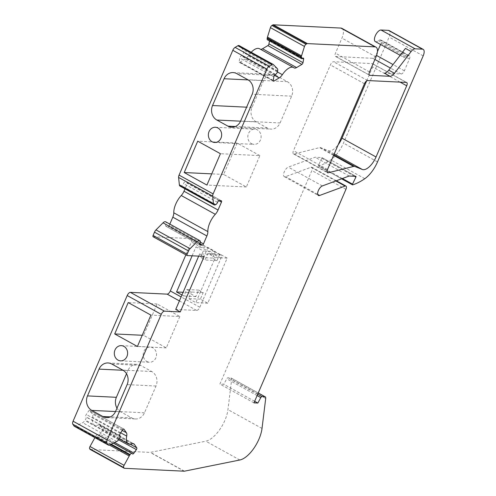 <?xml version="1.0" encoding="UTF-8"?>
<svg xmlns="http://www.w3.org/2000/svg" width="496" height="496" viewBox="0 0 496 496"><rect width="100%" height="100%" fill="white"/><g stroke="black" fill="none" stroke-linecap="round" stroke-linejoin="round"><path stroke-width="0.37" stroke-dasharray="2.48 1.86" d="M377.431 51.689L375.956 55.124A3.627 1.618 -61.1 0 1 372.787 58.311L335.817 56.519A3.627 1.618 -61.1 0 1 335.47 56.426A3.627 1.618 -61.1 0 1 335.463 53.171L341.942 38.124A10.875 4.861 118.9 0 0 341.911 28.353M207.874 247.467L188.455 292.553L195.833 296.627L198.648 290.092L203.193 292.597L200.378 299.131L207.756 303.205L227.174 258.118L219.79 254.045L216.981 260.58L212.437 258.075L215.252 251.54L207.874 247.467L195.97 246.89L203.348 250.964L200.533 257.498L205.077 260.003L207.892 253.468L215.27 257.542L195.852 302.628L188.474 298.555L191.289 292.02L186.744 289.515L183.929 296.05L181.958 294.959M215.252 251.54L203.348 250.964M188.455 292.553L183.105 292.293M192.132 255.806L195.97 246.89M198.685 256.122L199.646 253.884L220.584 254.894A3.627 1.618 -61.1 0 1 220.931 254.987A3.627 1.618 -61.1 0 1 220.937 258.249L199.832 307.253A3.627 1.618 -61.1 0 1 196.664 310.434L175.733 309.423M187.29 255.57L153.227 236.772L191.065 238.601A3.627 1.618 -61.1 0 1 191.413 238.694A3.627 1.618 -61.1 0 1 191.419 241.955L185.876 254.826M195.833 296.627L183.929 296.05M212.437 258.075L200.533 257.498M216.981 260.58L205.077 260.003M219.79 254.045L207.892 253.468M227.174 258.118L215.27 257.542M207.756 303.205L195.852 302.628M200.378 299.131L188.474 298.555M203.193 292.597L191.289 292.02M198.648 290.092L186.744 289.515M375.329 41.602A6.522 2.914 118.9 0 0 378.454 40.604A3.627 1.618 -61.1 0 1 379.843 39.959L380.674 39.996A3.627 1.618 -61.1 0 1 381.015 40.089A3.627 1.618 -61.1 0 1 381.027 43.35L380.537 44.479M405.461 48.391A6.522 2.914 118.9 0 0 403.713 57.269A6.522 2.914 118.9 0 0 406.838 56.271A3.627 1.618 -61.1 0 1 408.227 55.626L409.057 55.664A3.627 1.618 -61.1 0 1 409.398 55.757A3.627 1.618 -61.1 0 1 409.411 59.018L404.339 70.792A3.627 1.618 -61.1 0 1 401.171 73.978L384.388 73.166M199.646 253.884L204.191 256.389M169.824 224.105L169.403 225.085A1.451 0.651 -61.1 0 1 168.138 226.362L166.024 226.257A1.81 0.812 -61.1 0 1 165.85 226.207A1.81 0.812 -61.1 0 1 165.887 224.49A2.536 1.135 118.9 0 0 166.061 222.171L165.85 221.96A4.712 2.108 118.9 0 0 165.627 221.786M180.011 186.068A4.712 2.108 118.9 0 0 181.35 185.975L181.728 185.789A2.536 1.135 118.9 0 0 183.52 183.551A1.81 0.812 -61.1 0 1 185.144 181.865L187.252 181.97A1.451 0.651 -61.1 0 1 187.389 182.007A1.451 0.651 -61.1 0 1 187.395 183.309L185.014 188.833M251.193 52.272A14.496 6.479 118.9 0 0 248.31 55.887A7.248 3.243 -61.1 0 1 245.148 59.111L239.822 62.279A1.451 0.651 -61.1 0 1 239.332 62.353A1.451 0.651 -61.1 0 1 239.159 61.603L239.791 58.007A1.81 0.812 -61.1 0 1 241.155 55.856L241.589 55.595A2.536 1.135 118.9 0 0 243.499 52.588L243.592 52.055A4.712 2.108 118.9 0 0 243.245 49.798L239.246 45.713L273.302 64.517M260.462 49.259A7.248 3.243 -61.1 0 1 260.09 49.116A7.248 3.243 -61.1 0 1 259.898 48.992A14.496 6.479 118.9 0 0 259.513 48.738M267.456 39.816A2.536 1.135 118.9 0 0 268.311 39.692L268.751 39.432A1.81 0.812 -61.1 0 1 269.359 39.345A1.81 0.812 -61.1 0 1 269.582 40.281L269.464 40.926M90.204 449.457A2.176 0.973 118.9 0 0 90.408 449.512L150.127 452.402A3.627 1.618 118.9 0 0 150.4 452.377L205.778 441.192A23.92 10.695 118.9 0 0 227.955 409.622L231.638 379.657A3.627 1.618 118.9 0 0 231.167 378.02A3.627 1.618 118.9 0 0 230.82 377.927L227.881 377.785A1.451 0.651 118.9 0 0 226.734 378.801L223.783 384.257L219.908 384.071L311.879 170.519A3.627 1.618 118.9 0 0 311.872 167.264A3.627 1.618 118.9 0 0 311.023 167.257L285.584 176.663A5.437 2.43 -61.1 0 1 284.313 176.657A5.437 2.43 -61.1 0 1 284.251 171.876A5.437 2.43 -61.1 0 1 288.294 167.127L315.09 157.22L321.792 157.548A0.725 0.322 -61.1 0 1 321.861 157.567A0.725 0.322 -61.1 0 1 321.842 158.274L318.463 165.323A0.725 0.322 118.9 0 0 318.438 166.036A0.725 0.322 118.9 0 0 318.55 166.048A68.299 30.529 118.9 0 0 330.758 159.892A21.743 9.722 118.9 0 0 343.461 143.096L389.118 37.07A7.248 3.243 118.9 0 0 389.1 30.554M74.338 426.293A3.627 1.618 118.9 0 0 75.373 426.219L82.658 422.685A4.712 2.108 118.9 0 0 84.89 420.546L85.25 420.031A2.536 1.135 118.9 0 0 85.963 416.969L85.765 416.671A1.81 0.812 -61.1 0 1 86.273 414.482L88.691 410.973A1.451 0.651 -61.1 0 1 89.795 410.285A1.451 0.651 -61.1 0 1 89.9 410.384L92.337 413.931A7.248 3.243 -61.1 0 1 92.653 417.322A14.496 6.479 118.9 0 0 94.352 425.097A14.496 6.479 118.9 0 0 97.948 425.035A7.248 3.243 -61.1 0 1 99.746 425.004A7.248 3.243 -61.1 0 1 100.279 425.5L102.715 429.046A1.451 0.651 -61.1 0 1 102.306 430.801L99.882 434.31A1.81 0.812 -61.1 0 1 98.506 435.166A1.81 0.812 -61.1 0 1 98.375 435.042L98.171 434.75A2.536 1.135 118.9 0 0 97.985 434.577A2.536 1.135 118.9 0 0 96.057 435.779L95.703 436.294A4.712 2.108 118.9 0 0 95.158 437.181L94.903 437.646M366.662 80.867L372.651 66.972A3.627 1.618 118.9 0 0 372.639 63.717A3.627 1.618 118.9 0 0 372.298 63.618L333.566 61.746A3.627 1.618 118.9 0 0 330.398 64.933L293.471 150.66A3.627 1.618 118.9 0 0 293.483 153.921A3.627 1.618 118.9 0 0 294.165 153.977L319.529 147.616A7.248 3.243 -61.1 0 1 320.726 147.653L328.259 150.679A14.496 6.479 118.9 0 0 338.198 144.702M352.613 184.853L318.55 166.048M349.153 176.024L315.09 157.22M253.971 402.87L219.908 384.071M254.646 401.295L223.783 384.257M179.806 316.51L166.296 347.87L143.592 335.339L157.102 303.974L179.806 316.51L150.914 315.109M166.296 347.87L137.411 346.475M143.592 335.339L142.234 335.271M157.102 303.974L128.21 302.579M146.903 361.503A7.614 6.653 -87.2 0 0 149.488 362.247A7.614 6.653 -87.2 0 0 156.5 354.962A7.614 6.653 -87.2 0 0 150.226 347.045A7.614 6.653 -87.2 0 0 143.425 352.799A7.614 6.653 -87.2 0 0 146.903 361.503M126.511 373.767L127.918 370.512A10.875 9.498 92.8 0 1 136.958 364.349A10.875 9.498 92.8 0 1 140.653 365.409L151.72 371.523A10.875 9.498 92.8 0 1 156.017 386.024L144.479 412.815A10.875 9.498 92.8 0 1 135.439 418.971A10.875 9.498 92.8 0 1 131.744 417.911L120.671 411.804A10.875 9.498 92.8 0 1 116.994 408.158M280.085 122.952L291.623 96.162A10.875 9.498 -87.2 0 0 287.333 81.66L276.26 75.547A10.875 9.498 -87.2 0 0 272.564 74.493A10.875 9.498 -87.2 0 0 263.525 80.65L251.987 107.44A10.875 9.498 -87.2 0 0 256.283 121.942L267.35 128.049A10.875 9.498 -87.2 0 0 271.045 129.109A10.875 9.498 -87.2 0 0 280.085 122.952L240.641 121.043M251.503 143.642A7.614 6.653 -87.2 0 0 254.088 144.386A7.614 6.653 -87.2 0 0 261.101 137.101A7.614 6.653 -87.2 0 0 254.826 129.177A7.614 6.653 -87.2 0 0 248.025 134.937A7.614 6.653 -87.2 0 0 251.503 143.642M259.873 155.62L237.162 143.084L223.659 174.449L246.363 186.98L259.873 155.62L220.429 153.71M246.363 186.98L206.919 185.07M237.162 143.084L197.718 141.174M223.659 174.449L211.742 173.873M375.999 56.922L341.942 38.124M199.832 307.253L181.114 296.918M220.937 258.249L191.419 241.955M406.838 56.271L378.454 40.604M408.227 55.626L379.843 39.959M196.664 310.434L179.397 300.905M220.584 254.894L191.065 238.601M401.171 73.978L390.395 68.026M374.902 59.477L372.787 58.311M369.266 74.983L335.817 56.519M199.913 240.758L165.85 221.96M200.124 240.969L166.061 222.171M199.95 243.288L165.887 224.49M199.783 244.888L166.024 226.257M199.752 243.809L168.138 226.362M200.316 242.147L169.403 225.085M218.934 200.719L187.395 183.309M221.315 200.768L187.252 181.97M219.201 200.669L185.144 181.865M217.577 202.349L183.52 183.551M215.791 204.588L181.728 185.789M215.413 204.774L181.35 185.975M277.307 68.597L243.245 49.798M277.648 70.86L243.592 52.055M277.555 71.387L243.499 52.588M275.652 74.394L241.589 55.595M275.212 74.654L241.155 55.856M273.854 76.806L239.791 58.007M273.215 80.402L239.159 61.603M273.191 80.699L239.822 62.279M274.517 75.324L245.148 59.111M277.413 71.951L248.31 55.887M293.954 67.791L259.898 48.992M302.473 58.435L269.582 40.281M302.808 58.23L268.751 39.432M302.374 58.491L268.311 39.692M369.52 71.97L335.463 53.171M404.339 70.792L393.049 64.567M376.569 55.465L375.956 55.124M409.411 59.018L381.027 43.35M409.057 55.664L380.674 39.996M423.181 55.874L389.118 37.07M377.518 161.894L343.461 143.096M364.814 178.69L330.758 159.892M342.376 178.529L318.463 165.323M354.46 176.278L321.842 158.274M355.855 176.347L321.792 157.548M322.357 185.926L288.294 167.127M317.688 194.382L285.584 176.663M335.823 180.947L311.023 167.257M345.941 189.317L311.879 170.519M257.114 395.572L226.734 378.801M257.684 394.239L227.881 377.785M258.205 393.043L230.82 377.927M265.701 398.455L231.638 379.657M262.018 428.426L227.955 409.622M239.841 459.997L205.778 441.192M184.462 471.175L150.4 452.377M184.19 471.2L150.127 452.402M124.471 468.311L90.408 449.512M109.393 445.042L95.158 437.181M110.54 444.484L95.703 436.294M111.228 444.149L96.057 435.779M132.234 453.555L98.171 434.75M132.432 453.846L98.375 435.042M114.675 442.475L99.882 434.31M118.618 439.803L102.306 430.801M130.287 444.267L102.715 429.046M133.102 443.616L100.279 425.5M132.004 443.833L97.948 425.035M120.671 432.791L92.653 417.322M122.283 430.46L92.337 413.931M123.715 429.046L89.9 410.384M122.754 429.772L88.691 410.973M120.33 433.281L86.273 414.482M119.821 435.476L85.765 416.671M120.02 435.767L85.963 416.969M119.307 438.836L85.25 420.031M118.953 439.351L84.89 420.546M116.715 441.483L82.658 422.685M109.43 445.024L75.373 426.219M367.623 80.55L333.566 61.746M406.354 82.423L372.298 63.618M400.086 82.119L372.651 66.972M334.211 153.958L328.259 150.679M333.814 154.876L320.726 147.653M333.597 155.384L319.529 147.616M327.131 172.174L294.165 153.977M327.534 169.465L293.471 150.66M364.455 83.731L330.398 64.933M131.744 417.911L110.329 416.876M120.671 411.804L115.531 411.556M127.918 370.512L123.101 370.276M140.653 365.409L111.761 364.014M151.72 371.523L122.834 370.121M156.017 386.024L127.125 384.623M144.479 412.815L115.587 411.413M291.623 96.162L252.179 94.252M287.333 81.66L247.888 79.751M276.26 75.547L236.815 73.644M263.525 80.65L248.155 79.906M251.987 107.44L246.611 107.179M256.283 121.942L240.579 121.179M267.35 128.049L235.383 126.505M400.154 55.304L403.713 57.269M191.413 238.694L220.931 254.987M165.85 226.207L199.913 245.012M187.389 182.007L221.452 200.806M239.332 62.353L273.389 81.152M260.09 49.116L294.147 67.915M269.359 39.345L303.422 58.144M335.47 56.426L369.532 75.225M381.015 40.089L409.398 55.757M318.438 166.036L341.595 178.814M321.861 157.567L355.923 176.365M284.313 176.657L318.37 195.455M311.872 167.264L336.331 180.761M231.167 378.02L258.236 392.962M97.985 434.577L113.404 443.089M98.506 435.166L132.568 453.97M99.746 425.004L133.802 443.808M94.352 425.097L119.288 438.861M89.795 410.285L123.857 429.09M372.639 63.717L406.701 82.516M293.483 153.921L327.54 172.72M120.596 360.846L149.488 362.247M121.334 345.644L150.226 347.045M108.066 362.954L136.958 364.349M106.547 417.576L135.439 418.971M233.12 72.583L272.564 74.493M231.601 127.205L271.045 129.109M214.644 142.476L254.088 144.386M215.382 127.274L254.826 129.177"/><path stroke-width="0.74" d="M150.914 315.109L137.411 346.475L114.7 333.938L128.21 302.579L150.914 315.109M185.876 254.826L170.314 290.96A3.627 1.618 -61.1 0 1 167.146 294.14L130.367 292.361A3.627 1.618 118.9 0 0 127.199 295.542L73.079 421.209A3.627 1.618 118.9 0 0 72.819 424.223L74.071 426.045A3.627 1.618 118.9 0 0 74.338 426.293L108.401 445.092A3.627 1.618 118.9 0 0 109.43 445.024L116.715 441.483A4.712 2.108 118.9 0 0 118.953 439.351L119.307 438.836A2.536 1.135 118.9 0 0 120.02 435.767L119.821 435.476A1.81 0.812 -61.1 0 1 120.33 433.281L122.754 429.772A1.451 0.651 -61.1 0 1 123.857 429.09A1.451 0.651 -61.1 0 1 123.963 429.189L126.393 432.729A7.248 3.243 -61.1 0 1 126.709 436.12A14.496 6.479 118.9 0 0 128.408 443.895A14.496 6.479 118.9 0 0 132.004 443.833A7.248 3.243 -61.1 0 1 133.802 443.808A7.248 3.243 -61.1 0 1 134.342 444.304L136.772 447.845A1.451 0.651 -61.1 0 1 136.369 449.599L133.945 453.108A1.81 0.812 -61.1 0 1 132.568 453.97A1.81 0.812 -61.1 0 1 132.432 453.846L132.234 453.555A2.536 1.135 118.9 0 0 132.048 453.381A2.536 1.135 118.9 0 0 130.119 454.578L129.766 455.092A4.712 2.108 118.9 0 0 129.214 455.979L124.074 465.322A2.176 0.973 118.9 0 0 123.715 467.542L124.105 468.106A2.176 0.973 118.9 0 0 124.26 468.255A2.176 0.973 118.9 0 0 124.471 468.311L184.19 471.2A3.627 1.618 118.9 0 0 184.462 471.175L239.841 459.997A23.92 10.695 118.9 0 0 262.018 428.426L265.701 398.455A3.627 1.618 118.9 0 0 265.224 396.825A3.627 1.618 118.9 0 0 264.883 396.732L261.938 396.589A1.451 0.651 118.9 0 0 260.797 397.606L257.846 403.056L253.971 402.87L345.941 189.317A3.627 1.618 118.9 0 0 345.929 186.062A3.627 1.618 118.9 0 0 345.08 186.056L319.647 195.461A5.437 2.43 -61.1 0 1 318.37 195.455A5.437 2.43 -61.1 0 1 318.314 190.681A5.437 2.43 -61.1 0 1 322.357 185.926L349.153 176.024L355.855 176.347A0.725 0.322 -61.1 0 1 355.923 176.365A0.725 0.322 -61.1 0 1 355.899 177.072L352.52 184.128A0.725 0.322 118.9 0 0 352.495 184.834A0.725 0.322 118.9 0 0 352.613 184.853A68.299 30.529 118.9 0 0 364.814 178.69A21.743 9.722 118.9 0 0 377.518 161.894L423.181 55.874A7.248 3.243 118.9 0 0 423.162 49.358A7.248 3.243 118.9 0 0 422.474 49.166L415.078 48.806A6.522 2.914 118.9 0 0 411.134 51.528L394.444 73.278A7.248 3.243 118.9 0 1 390.067 76.297L369.873 75.324A3.627 1.618 -61.1 0 1 369.532 75.225A3.627 1.618 -61.1 0 1 369.52 71.97L375.999 56.922A10.875 4.861 118.9 0 0 375.974 47.151A10.875 4.861 118.9 0 0 374.939 46.866L307.377 43.598A2.176 0.973 118.9 0 0 306.857 43.76L306.007 44.268A2.176 0.973 118.9 0 0 304.476 46.432L301.531 55.874A4.712 2.108 118.9 0 0 301.308 56.78L301.208 57.307A2.536 1.135 118.9 0 0 301.518 58.615A2.536 1.135 118.9 0 0 302.374 58.491L302.808 58.23A1.81 0.812 -61.1 0 1 303.422 58.144A1.81 0.812 -61.1 0 1 303.639 59.08L303 62.676A1.451 0.651 -61.1 0 1 301.915 64.393L296.589 67.568A7.248 3.243 -61.1 0 1 294.147 67.915A7.248 3.243 -61.1 0 1 293.954 67.791A14.496 6.479 118.9 0 0 293.576 67.537A14.496 6.479 118.9 0 0 282.367 74.691A7.248 3.243 -61.1 0 1 279.205 77.909L273.879 81.084A1.451 0.651 -61.1 0 1 273.389 81.152A1.451 0.651 -61.1 0 1 273.215 80.402L273.854 76.806A1.81 0.812 -61.1 0 1 275.212 74.654L275.652 74.394A2.536 1.135 118.9 0 0 277.555 71.387L277.648 70.86A4.712 2.108 118.9 0 0 277.307 68.597L273.302 64.517A3.627 1.618 118.9 0 0 273.129 64.381A3.627 1.618 118.9 0 0 271.913 64.561L269.167 66.191A3.627 1.618 118.9 0 0 266.873 69.105L213.131 193.899A3.627 1.618 118.9 0 0 212.648 196.236L213.435 203.67A4.712 2.108 118.9 0 0 214.067 204.873A4.712 2.108 118.9 0 0 215.413 204.774L215.791 204.588A2.536 1.135 118.9 0 0 217.577 202.349A1.81 0.812 -61.1 0 1 219.201 200.669L221.315 200.768A1.451 0.651 -61.1 0 1 221.452 200.806A1.451 0.651 -61.1 0 1 221.458 202.114L218.042 210.031A7.248 3.243 -61.1 0 1 215.301 214.315A14.496 6.479 118.9 0 0 207.855 231.601A7.248 3.243 -61.1 0 1 206.875 235.966L203.465 243.889A1.451 0.651 -61.1 0 1 202.194 245.16L200.086 245.055A1.81 0.812 -61.1 0 1 199.913 245.012A1.81 0.812 -61.1 0 1 199.95 243.288A2.536 1.135 118.9 0 0 200.124 240.969L199.913 240.758A4.712 2.108 118.9 0 0 199.69 240.585A4.712 2.108 118.9 0 0 197.086 241.633L190.061 248.688A3.627 1.618 118.9 0 0 188.548 250.976L187.147 254.231A1.451 0.651 118.9 0 0 187.153 255.533A1.451 0.651 118.9 0 0 187.29 255.57L204.191 256.389L180.271 311.928L164.424 311.159A3.627 1.618 118.9 0 0 161.256 314.346L107.136 440.008A3.627 1.618 118.9 0 0 106.882 443.021L108.134 444.844A3.627 1.618 118.9 0 0 108.401 445.092M118.011 360.108A7.614 6.653 -87.2 0 0 120.596 360.846A7.614 6.653 -87.2 0 0 127.608 353.567A7.614 6.653 -87.2 0 0 121.334 345.644A7.614 6.653 -87.2 0 0 114.533 351.404A7.614 6.653 -87.2 0 0 118.011 360.108M102.852 416.516L91.785 410.403A10.875 9.498 92.8 0 1 87.488 395.907L99.026 369.117A10.875 9.498 92.8 0 1 108.066 362.954A10.875 9.498 92.8 0 1 111.761 364.014L122.834 370.121A10.875 9.498 92.8 0 1 127.125 384.623L115.587 411.413A10.875 9.498 92.8 0 1 106.547 417.576A10.875 9.498 92.8 0 1 102.852 416.516L110.329 416.876M375.974 47.151L341.911 28.353A10.875 4.861 118.9 0 0 340.882 28.067L273.321 24.8A2.176 0.973 118.9 0 0 272.794 24.961L271.944 25.47A2.176 0.973 118.9 0 0 270.413 27.633L267.468 37.076A4.712 2.108 118.9 0 0 267.245 37.981L267.152 38.508A2.536 1.135 118.9 0 0 267.456 39.816L301.518 58.615M183.105 292.293L176.551 291.977L192.132 255.806M181.958 294.959L176.551 291.977M423.162 49.358L389.1 30.554A7.248 3.243 118.9 0 0 388.411 30.368L381.015 30.008A6.522 2.914 118.9 0 0 375.608 35.104A6.522 2.914 118.9 0 0 375.329 41.602L400.154 55.304M198.685 256.122L175.733 309.423L180.271 311.928M376.042 156.972A14.496 6.479 118.9 0 1 362.322 169.477L354.789 166.458A7.248 3.243 118.9 0 0 353.586 166.414L328.222 172.775A3.627 1.618 118.9 0 1 327.54 172.72A3.627 1.618 118.9 0 1 327.534 169.465L364.455 83.731A3.627 1.618 118.9 0 1 367.623 80.55L406.354 82.423A3.627 1.618 118.9 0 1 406.701 82.516A3.627 1.618 118.9 0 1 406.708 85.771L376.042 156.972L341.986 138.173L366.662 80.867M199.69 240.585L165.627 221.786A4.712 2.108 118.9 0 0 163.029 222.828L155.998 229.89A3.627 1.618 118.9 0 0 154.492 232.171L153.09 235.433A1.451 0.651 118.9 0 0 153.09 236.735A1.451 0.651 118.9 0 0 153.227 236.772M185.014 188.833L183.985 191.233A7.248 3.243 -61.1 0 1 181.245 195.511A14.496 6.479 118.9 0 0 173.798 212.803A7.248 3.243 -61.1 0 1 172.819 217.161L169.824 224.105M239.246 45.713A3.627 1.618 118.9 0 0 239.072 45.582A3.627 1.618 118.9 0 0 237.851 45.756L235.11 47.393A3.627 1.618 118.9 0 0 232.816 50.301L179.068 175.1A3.627 1.618 118.9 0 0 178.591 177.438L179.372 184.872A4.712 2.108 118.9 0 0 180.011 186.068L214.067 204.873M220.429 153.71L197.718 141.174L184.214 172.54L206.919 185.07L220.429 153.71M212.059 141.732A7.614 6.653 -87.2 0 0 214.644 142.476A7.614 6.653 -87.2 0 0 221.656 135.197A7.614 6.653 -87.2 0 0 215.382 127.274A7.614 6.653 -87.2 0 0 208.58 133.033A7.614 6.653 -87.2 0 0 212.059 141.732M252.179 94.252A10.875 9.498 -87.2 0 0 247.888 79.751L236.815 73.644A10.875 9.498 -87.2 0 0 233.12 72.583A10.875 9.498 -87.2 0 0 224.08 78.74L212.542 105.53A10.875 9.498 -87.2 0 0 216.839 120.032L227.906 126.145A10.875 9.498 -87.2 0 0 231.601 127.205A10.875 9.498 -87.2 0 0 240.641 121.043L252.179 94.252M293.576 67.537L259.513 48.738A14.496 6.479 118.9 0 0 251.193 52.272M269.464 40.926L268.944 43.877A1.451 0.651 -61.1 0 1 267.852 45.595L262.527 48.763A7.248 3.243 -61.1 0 1 260.462 49.259M380.537 44.479L377.431 51.689M94.903 437.646L90.012 446.518A2.176 0.973 118.9 0 0 89.652 448.744L90.043 449.308A2.176 0.973 118.9 0 0 90.204 449.457L124.26 468.255M338.198 144.702A14.496 6.479 118.9 0 0 341.986 138.173M257.846 403.056L254.646 401.295M390.067 76.297L384.388 73.166A7.248 3.243 118.9 0 0 388.771 70.147L405.461 48.391L411.134 51.528M142.234 335.271L114.7 333.938M116.994 408.158A10.875 9.498 92.8 0 1 116.38 397.302L126.511 373.767M211.742 173.873L184.214 172.54M107.136 440.008L73.079 421.209M161.256 314.346L127.199 295.542M374.939 46.866L340.882 28.067M181.114 296.918L170.314 290.96M415.078 48.806L381.015 30.008M106.882 443.021L72.819 424.223M164.424 311.159L130.367 292.361M179.397 300.905L167.146 294.14M187.147 254.231L153.09 235.433M390.395 68.026L374.902 59.477M369.873 75.324L369.266 74.983M188.548 250.976L154.492 232.171M190.061 248.688L155.998 229.89M197.086 241.633L163.029 222.828M202.194 245.16L199.752 243.809M203.465 243.889L200.316 242.147M206.875 235.966L172.819 217.161M207.855 231.601L173.798 212.803M215.301 214.315L181.245 195.511M218.042 210.031L183.985 191.233M221.458 202.114L218.934 200.719M213.435 203.67L179.372 184.872M212.648 196.236L178.591 177.438M213.131 193.899L179.068 175.1M266.873 69.105L232.816 50.301M269.167 66.191L235.11 47.393M271.913 64.561L237.851 45.756M273.879 81.084L273.191 80.699M279.205 77.909L274.517 75.324M282.367 74.691L277.413 71.951M296.589 67.568L262.527 48.763M301.915 64.393L267.852 45.595M303 62.676L268.944 43.877M303.639 59.08L302.473 58.435M301.208 57.307L267.152 38.508M301.308 56.78L267.245 37.981M301.531 55.874L267.468 37.076M304.476 46.432L270.413 27.633M306.007 44.268L271.944 25.47M306.857 43.76L272.794 24.961M307.377 43.598L273.321 24.8M393.049 64.567L376.569 55.465M422.474 49.166L388.411 30.368M352.52 184.128L342.376 178.529M355.899 177.072L354.46 176.278M319.647 195.461L317.688 194.382M345.08 186.056L335.823 180.947M260.797 397.606L257.114 395.572M261.938 396.589L257.684 394.239M264.883 396.732L258.205 393.043M124.105 468.106L90.043 449.308M123.715 467.542L89.652 448.744M124.074 465.322L90.012 446.518M129.214 455.979L109.393 445.042M129.766 455.092L110.54 444.484M130.119 454.578L111.228 444.149M133.945 453.108L114.675 442.475M136.369 449.599L118.618 439.803M136.772 447.845L130.287 444.267M134.342 444.304L133.102 443.616M126.709 436.12L120.671 432.791M126.393 432.729L122.283 430.46M108.134 444.844L74.071 426.045M388.771 70.147L394.444 73.278M406.708 85.771L400.086 82.119M362.322 169.477L334.211 153.958M354.789 166.458L333.814 154.876M353.586 166.414L333.597 155.384M328.222 172.775L327.131 172.174M115.531 411.556L91.785 410.403M116.38 397.302L87.488 395.907M123.101 370.276L99.026 369.117M248.155 79.906L224.08 78.74M246.611 107.179L212.542 105.53M240.579 121.179L216.839 120.032M235.383 126.505L227.906 126.145M153.09 236.735L187.153 255.533M239.072 45.582L273.129 64.381M341.595 178.814L352.495 184.834M336.331 180.761L345.929 186.062M258.236 392.962L265.224 396.825M113.404 443.089L132.048 453.381M119.288 438.861L128.408 443.895"/></g></svg>
